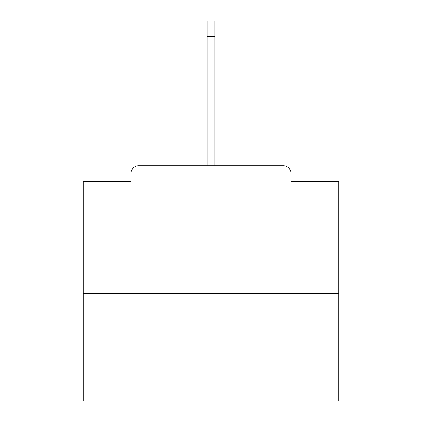 <?xml version="1.0" encoding="UTF-8"?>
<svg xmlns="http://www.w3.org/2000/svg" width="422" height="422" viewBox="0 0 422 422"><rect width="100%" height="100%" fill="white"/><g stroke="black" fill="none" stroke-linecap="round" stroke-linejoin="round"><path stroke-width="0.63" d="M291.001 181.608L291.001 173.431L291.001 181.608L338.792 181.608L338.792 400.9L83.208 400.9L83.208 181.608L130.999 181.608L130.999 173.431L130.999 181.608M338.792 293.554L83.208 293.554M291.001 173.431A7.67 7.67 0 0 0 283.331 165.762L138.669 165.762A7.67 7.67 0 0 0 130.999 173.431M283.331 165.762L243.716 165.762M178.284 165.762L138.669 165.762M207.165 36.434L207.165 21.1L214.835 21.1L214.835 36.434L207.165 36.434L207.165 165.762M214.835 36.434L214.835 165.762"/></g></svg>
